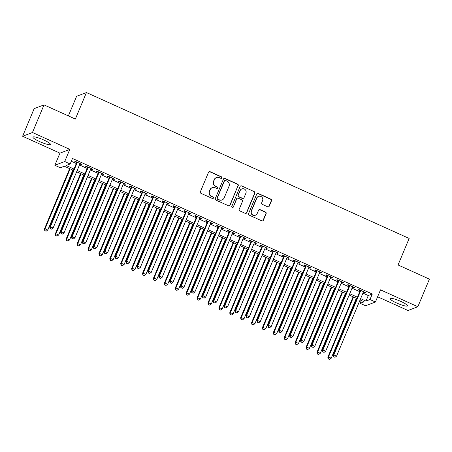 <?xml version="1.0" encoding="UTF-8"?>
<svg xmlns="http://www.w3.org/2000/svg" width="452" height="452" viewBox="0 0 452 452"><rect width="100%" height="100%" fill="white"/><g stroke="black" fill="none" stroke-linecap="round" stroke-linejoin="round"><path stroke-width="0.68" d="M221.864 177.902A0.836 0.808 69.1 0 0 221.435 176.805L210.061 171.664A1.192 1.158 69.1 0 0 208.541 172.263L200.377 191.778A1.192 1.158 69.1 0 0 200.993 193.343L212.367 198.484A0.836 0.808 69.1 0 0 213.429 198.066A0.836 0.808 69.1 0 0 212.999 196.97L211.53 196.304A3.814 3.706 69.1 0 1 209.553 191.286L210.237 189.659A3.814 3.706 69.1 0 1 215.112 187.738L216.581 188.405A0.836 0.808 69.1 0 0 217.649 187.987A0.836 0.808 69.1 0 0 217.214 186.885L215.745 186.224A3.814 3.706 69.1 0 1 213.773 181.207L214.451 179.58A3.814 3.706 69.1 0 1 219.327 177.659L220.796 178.325A0.836 0.808 69.1 0 0 221.864 177.902M221.277 178.382A0.836 0.808 69.1 0 0 221.169 176.907L209.796 171.766A1.192 1.158 69.1 0 0 209.056 171.692M212.841 198.547A0.836 0.808 69.1 0 0 212.734 197.072L211.53 196.304M217.056 188.461A0.836 0.808 69.1 0 0 216.949 186.987L215.745 186.224M400.822 301.416A9.469 1.559 -157.3 0 0 390.014 298.557A9.469 1.559 -157.3 0 0 396.664 303.004A9.469 1.559 -157.3 0 0 407.478 305.863A9.469 1.559 -157.3 0 0 400.822 301.416M43.787 139.99A9.469 1.559 -157.3 0 0 32.973 137.131A9.469 1.559 -157.3 0 0 39.623 141.578A9.469 1.559 -157.3 0 0 50.438 144.437A9.469 1.559 -157.3 0 0 43.787 139.99M267.703 206.813A1.192 1.158 69.1 0 0 269.228 206.214L271.516 200.739A1.192 1.158 69.1 0 0 270.901 199.168L258.273 193.462A1.192 1.158 69.1 0 0 256.747 194.061L248.589 213.576A1.192 1.158 69.1 0 0 249.205 215.141L261.832 220.853A1.192 1.158 69.1 0 0 263.352 220.248L266.121 213.638A1.192 1.158 69.1 0 0 265.505 212.067L260.098 209.626A1.192 1.158 69.1 0 0 258.578 210.225L257.205 213.508A3.187 3.096 69.1 0 1 252.114 214.384A3.187 3.096 69.1 0 1 251.476 210.92L256.855 198.072A3.187 3.096 69.1 0 1 261.94 197.196A3.187 3.096 69.1 0 1 262.578 200.66L261.68 202.801A1.192 1.158 69.1 0 0 262.296 204.366L267.703 206.813M362.933 293.122L368.29 295.54L372.29 294.015L369.979 299.54L375.431 302.004L365.561 305.767L360.114 303.303L364.114 301.778L360.08 299.953M44.014 104.887L32.465 132.492L22.6 136.261L34.149 108.649L44.014 104.887L75.36 119.057L86.445 92.547L409.145 238.447L398.059 264.957L429.4 279.127L417.851 306.738L380.511 289.856L375.431 302.004M22.6 136.261L59.941 153.143L69.806 149.375L32.465 132.492M69.806 149.375L64.721 161.528L70.173 163.991L66.173 165.517L73.975 169.042M372.29 294.015L72.484 158.466L70.173 163.991M238.238 185.693A1.192 1.158 69.1 0 0 237.616 184.122L224.994 178.416A1.192 1.158 69.1 0 0 223.469 179.015L215.305 198.53A1.192 1.158 69.1 0 0 215.92 200.095L228.548 205.801A1.192 1.158 69.1 0 0 230.074 205.202L237.967 185.795A1.192 1.158 69.1 0 0 237.351 184.224L224.723 178.517A1.192 1.158 69.1 0 0 223.983 178.444M241.634 185.936L254.261 191.648A1.192 1.158 69.1 0 1 254.877 193.213L246.713 212.728A1.192 1.158 69.1 0 1 245.187 213.327L239.786 210.886A1.192 1.158 69.1 0 1 239.17 209.316L242.481 201.4A1.192 1.158 69.1 0 0 241.865 199.835L238.277 198.213A1.192 1.158 69.1 0 0 236.752 198.812L233.305 207.056A0.836 0.808 69.1 0 1 231.978 207.282A0.836 0.808 69.1 0 1 231.808 206.378L240.108 186.535A1.192 1.158 69.1 0 1 241.634 185.936L254.261 191.648M377.618 296.772L407.986 310.501L417.851 306.738M79.897 163.986L81.332 164.635L81.998 164.381L75.456 161.426L74.789 161.68L76.699 162.539M90.795 168.912L92.231 169.562L92.897 169.308L86.36 166.353L85.694 166.607L87.598 167.472M101.7 173.845L103.135 174.495L103.802 174.24L97.259 171.28L96.592 171.534L98.502 172.398M112.599 178.772L114.04 179.421L114.706 179.167L108.164 176.212L107.497 176.466L109.407 177.325M123.503 183.704L124.938 184.354L125.605 184.1L119.062 181.139L118.396 181.393L120.305 182.258M134.402 188.631L135.843 189.281L136.51 189.026L129.967 186.071L129.3 186.326L131.21 187.184M145.307 193.558L146.742 194.207L147.408 193.953L140.866 190.998L140.199 191.252L142.109 192.117M156.206 198.49L157.646 199.14L158.313 198.886L151.77 195.925L151.104 196.179L153.013 197.044M167.11 203.417L168.545 204.067L169.212 203.812L162.675 200.857L162.008 201.112L163.912 201.971M178.015 208.349L179.45 208.999L180.116 208.745L173.574 205.784L172.907 206.039L174.817 206.903M188.913 213.276L190.348 213.926L191.015 213.672L184.478 210.717L183.811 210.971L185.715 211.83M199.818 218.203L201.253 218.853L201.92 218.598L195.377 215.644L194.71 215.898L196.62 216.762M210.717 223.135L212.157 223.785L212.824 223.531L206.281 220.57L205.615 220.825L207.519 221.689M221.621 228.062L223.056 228.712L223.723 228.458L217.18 225.503L216.514 225.757L218.423 226.616M232.52 232.995L233.961 233.644L234.628 233.39L228.085 230.43L227.418 230.684L229.328 231.548M243.425 237.921L244.86 238.571L245.526 238.317L238.984 235.362L238.317 235.616L240.227 236.475M254.323 242.848L255.764 243.498L256.431 243.244L249.888 240.289L249.221 240.543L251.131 241.408M265.228 247.781L266.663 248.43L267.33 248.176L260.793 245.216L260.126 245.47L262.03 246.334M276.132 252.708L277.568 253.357L278.234 253.103L271.692 250.148L271.025 250.402L272.935 251.261M287.031 257.64L288.466 258.29L289.133 258.035L282.596 255.075L281.929 255.329L283.833 256.194M297.936 262.567L299.371 263.217L300.038 262.962L293.495 260.002L292.828 260.262L294.738 261.12M308.835 267.494L310.275 268.143L310.936 267.889L304.399 264.934L303.733 265.188L305.637 266.053M319.739 272.426L321.174 273.076L321.841 272.822L315.298 269.861L314.632 270.115L316.541 270.98M330.638 277.353L332.079 278.003L332.745 277.748L326.203 274.793L325.536 275.048L327.446 275.906M341.542 282.285L342.978 282.935L343.644 282.681L337.102 279.72L336.435 279.974L338.345 280.839M352.441 287.212L353.882 287.862L354.549 287.608L348.006 284.647L347.339 284.907L349.249 285.766M71.309 161.274L76.286 163.522M79.484 164.969L87.191 168.449M90.389 169.895L98.09 173.382M101.288 174.828L108.994 178.308M112.192 179.755L119.893 183.241M123.091 184.682L130.797 188.168M133.995 189.614L141.702 193.094M144.894 194.541L152.601 198.027M155.799 199.473L163.505 202.954M166.698 204.4L174.404 207.886M177.602 209.327L185.309 212.813M188.501 214.259L196.208 217.74M199.405 219.186L207.112 222.672M210.31 224.119L218.011 227.599M221.209 229.045L228.915 232.531M232.113 233.972L239.814 237.458M243.012 238.905L250.719 242.385M253.917 243.831L261.623 247.317M264.815 248.758L272.522 252.244M275.72 253.691L283.427 257.171M286.619 258.617L294.325 262.103M297.523 263.55L305.23 267.03M308.428 268.477L316.129 271.963M319.327 273.403L327.033 276.89M330.231 278.336L337.932 281.816M341.13 283.263L348.837 286.749M352.035 288.195L359.741 291.676M363.346 292.139L364.781 292.789L365.448 292.534L358.911 289.579L358.244 289.834L360.148 290.698M86.445 92.547L76.58 96.316L68.388 115.904M361.284 300.501L360.114 303.303M73.427 170.353L64.308 166.229L60.308 167.754L54.856 165.291L64.721 161.528M59.941 153.143L54.856 165.291M360.623 298.642L365.979 301.066L369.979 299.54M77.173 170.489L84.88 173.975M88.078 175.416L95.779 178.902M98.977 180.348L106.683 183.828M109.881 185.275L117.588 188.761M120.78 190.207L128.487 193.688M131.685 195.134L139.391 198.62M142.583 200.061L150.29 203.547M153.488 204.993L161.195 208.474M164.392 209.92L172.093 213.406M175.291 214.853L182.998 218.333M186.196 219.779L193.897 223.265M197.095 224.706L204.801 228.192M207.999 229.639L215.706 233.119M218.898 234.565L226.605 238.051M229.802 239.498L237.509 242.978M240.701 244.425L248.408 247.911M251.606 249.351L259.312 252.837M262.51 254.284L270.211 257.764M273.409 259.211L281.116 262.697M284.314 264.143L292.015 267.624M295.212 269.07L302.919 272.556M306.117 273.997L313.818 277.483M317.016 278.929L324.722 282.41M327.92 283.856L335.627 287.342M338.819 288.788L346.526 292.269M349.724 293.715L357.43 297.201M356.882 298.506L349.176 295.026M345.978 293.58L338.271 290.094M335.079 288.647L327.372 285.167M324.174 283.72L316.468 280.234M313.276 278.794L305.569 275.308M302.371 273.861L294.664 270.381M291.472 268.934L283.766 265.448M280.568 264.002L272.861 260.522M269.663 259.075L261.962 255.589M258.764 254.148L251.058 250.662M247.86 249.216L240.159 245.735M236.961 244.289L229.254 240.803M226.056 239.357L218.35 235.876M215.158 234.43L207.451 230.944M204.253 229.503L196.547 226.017M193.354 224.571L185.648 221.09M182.45 219.644L174.743 216.158M171.545 214.711L163.844 211.231M160.646 209.784L152.94 206.298M149.742 204.858L142.041 201.372M138.843 199.925L131.136 196.445M127.939 194.998L120.232 191.512M117.04 190.072L109.333 186.586M106.135 185.139L98.429 181.659M95.236 180.212L87.53 176.726M84.332 175.28L76.625 171.8M368.29 295.54L365.979 301.066M81.332 164.635L81.529 164.166M92.231 169.562L92.428 169.099M103.135 174.495L103.333 174.026M114.04 179.421L114.232 178.952M124.938 184.354L125.136 183.885M135.843 189.281L136.035 188.812M146.742 194.207L146.94 193.744M157.646 199.14L157.838 198.671M168.545 204.067L168.743 203.598M179.45 208.999L179.642 208.53M190.348 213.926L190.546 213.457M201.253 218.853L201.451 218.389M212.157 223.785L212.35 223.316M223.056 228.712L223.254 228.243M233.961 233.644L234.153 233.175M244.86 238.571L245.057 238.102M255.764 243.498L255.956 243.035M266.663 248.43L266.861 247.962M277.568 253.357L277.76 252.888M288.466 258.29L288.664 257.821M299.371 263.217L299.569 262.748M310.275 268.143L310.467 267.68M321.174 273.076L321.372 272.607M332.079 278.003L332.271 277.534M342.978 282.935L343.175 282.466M353.882 287.862L354.074 287.393M364.781 292.789L364.979 292.325M216.519 177.563L216.248 177.664A3.814 3.706 69.1 0 0 214.186 179.681L214.451 179.58M215.48 186.326A3.814 3.706 69.1 0 1 213.508 181.308L214.186 179.681M212.299 187.648L212.033 187.749A3.814 3.706 69.1 0 0 209.965 189.761L210.237 189.659M211.259 196.405A3.814 3.706 69.1 0 1 209.287 191.388L209.965 189.761M229.294 205.875A1.192 1.158 69.1 0 0 229.808 205.304L237.967 185.795M225.537 180.461A0.836 0.808 69.1 0 0 224.469 180.885L217.305 198.01A0.836 0.808 69.1 0 0 217.734 199.112L219.288 199.812A3.814 3.706 69.1 0 0 224.164 197.891L229.057 186.184A3.814 3.706 69.1 0 0 227.085 181.167L225.537 180.461M224.921 180.444L224.655 180.546A0.836 0.808 69.1 0 0 224.203 180.986L224.469 180.885M222.096 199.903L221.83 200.004A3.814 3.706 69.1 0 1 219.017 199.914L217.468 199.213A0.836 0.808 69.1 0 1 217.033 198.112L224.203 180.986M245.933 213.4A1.192 1.158 69.1 0 0 246.447 212.83L254.612 193.315A1.192 1.158 69.1 0 0 253.99 191.75M237.402 198.185L237.13 198.287A1.192 1.158 69.1 0 0 236.486 198.914L233.305 207.056M232.718 207.53A0.836 0.808 69.1 0 0 233.04 207.157M245.916 193.19A3.187 3.096 69.1 0 0 241.916 188.919A3.187 3.096 69.1 0 0 240.187 190.603L238.294 195.128A1.192 1.158 69.1 0 0 238.91 196.693L242.498 198.315A1.192 1.158 69.1 0 0 244.023 197.716L245.916 193.19M241.916 188.919L241.65 189.021A3.187 3.096 69.1 0 0 239.922 190.704L240.187 190.603M243.374 198.343L243.108 198.445A1.192 1.158 69.1 0 1 242.232 198.417L238.645 196.795A1.192 1.158 69.1 0 1 238.029 195.23L239.922 190.704M241.368 186.038A1.192 1.158 69.1 0 0 240.622 185.97M258.578 196.388L258.312 196.49A3.187 3.096 69.1 0 0 256.583 198.174L256.855 198.072M255.476 215.192L255.21 215.293A3.187 3.096 69.1 0 1 251.21 211.022L256.583 198.174M262.572 220.921A1.192 1.158 69.1 0 0 263.087 220.35L265.855 213.739A1.192 1.158 69.1 0 0 265.234 212.174L259.832 209.728A1.192 1.158 69.1 0 0 259.092 209.655M268.443 206.886A1.192 1.158 69.1 0 0 268.957 206.315L271.251 200.841A1.192 1.158 69.1 0 0 270.635 199.27L258.007 193.563A1.192 1.158 69.1 0 0 257.261 193.49M69.659 168.647L44.386 229.074L45.053 228.819L47.776 230.051L72.857 170.093M70.133 168.862L45.053 228.819L44.804 230.802L46.16 231.192L45.07 230.701M47.776 230.051L46.16 231.192M44.804 230.802L44.386 229.074M76.891 162.076L49.72 227.04L50.387 226.785L77.365 162.285M50.404 228.667L51.494 229.158L50.404 228.667L50.387 226.785L53.11 228.017L80.089 163.517M49.72 227.04L50.132 228.768M51.494 229.158L53.11 228.017M80.563 173.579L55.285 234L55.952 233.746L58.681 234.983L83.761 175.026M81.032 173.788L55.952 233.746L55.703 235.729L57.059 236.125L55.969 235.628M58.681 234.983L57.059 236.125M55.703 235.729L55.285 234M91.468 178.506L66.19 238.933L66.856 238.679L69.58 239.91L94.66 179.952M91.937 178.721L66.856 238.679L66.608 240.662L67.964 241.052L66.873 240.56M69.58 239.91L67.964 241.052M66.608 240.662L66.19 238.933M102.367 183.439L77.089 243.86L77.755 243.605L80.484 244.837L105.565 184.879M102.836 183.648L77.755 243.605L77.507 245.589L78.863 245.978L77.772 245.487M80.484 244.837L78.863 245.978M77.507 245.589L77.089 243.86M113.271 188.365L87.993 248.792L88.66 248.538L91.383 249.77L116.463 189.812M113.74 188.58L88.66 248.538L88.411 250.521L89.767 250.911L88.677 250.419M91.383 249.77L89.767 250.911M88.411 250.521L87.993 248.792M87.795 167.003L60.619 231.966L61.286 231.712L88.264 167.217M61.302 233.594L62.393 234.091L61.302 233.594L61.286 231.712L64.014 232.944L90.993 168.449M60.619 231.966L61.037 233.695M62.393 234.091L64.014 232.944M98.7 171.929L71.523 236.899L72.19 236.645L99.169 172.144M72.207 238.526L73.297 239.018L72.207 238.526L72.19 236.645L74.913 237.876L101.892 173.376M71.523 236.899L71.941 238.628M73.297 239.018L74.913 237.876M109.599 176.862L82.422 241.826L83.089 241.571L110.068 177.071M83.106 243.453L84.196 243.944L83.106 243.453L83.089 241.571L85.818 242.803L112.797 178.308M82.422 241.826L82.84 243.555M84.196 243.944L85.818 242.803M120.503 181.789L93.327 246.752L93.993 246.498L120.972 182.003M94.01 248.38L95.101 248.877L94.01 248.38L93.993 246.498L96.717 247.736L123.695 183.235M93.327 246.752L93.745 248.487M95.101 248.877L96.717 247.736M124.17 193.292L98.892 253.719L99.559 253.465L102.288 254.696L127.368 194.739M124.645 193.507L99.559 253.465L99.31 255.448L100.666 255.838L99.576 255.346M102.288 254.696L100.666 255.838M99.31 255.448L98.892 253.719M131.402 186.716L104.226 251.685L104.892 251.431L131.877 186.93M104.909 253.312L106 253.804L104.909 253.312L104.892 251.431L107.621 252.662L134.6 188.162M104.226 251.685L104.644 253.414M106 253.804L107.621 252.662M135.075 198.225L109.796 258.646L110.463 258.391L113.186 259.623L138.272 199.671M135.543 198.434L110.463 258.391L110.215 260.375L111.571 260.77L110.48 260.273M113.186 259.623L111.571 260.77M110.215 260.375L109.796 258.646M142.307 191.648L115.13 256.612L115.797 256.357L142.775 191.863M115.814 258.239L116.904 258.736L115.814 258.239L115.797 256.357L118.52 257.589L145.504 193.094M115.13 256.612L115.548 258.341M116.904 258.736L118.52 257.589M145.973 203.151L120.701 263.578L121.368 263.324L124.091 264.556L149.171 204.598M146.448 203.366L121.368 263.324L121.113 265.307L122.475 265.697L121.385 265.205M124.091 264.556L122.475 265.697M121.113 265.307L120.701 263.578M153.205 196.575L126.029 261.544L126.696 261.29L153.68 196.789M126.713 263.171L127.803 263.663L126.713 263.171L126.696 261.29L129.425 262.522L156.403 198.021M126.029 261.544L126.447 263.273M127.803 263.663L129.425 262.522M156.878 208.084L131.6 268.505L132.266 268.251L134.995 269.482L160.076 209.525M157.347 208.293L132.266 268.251L132.018 270.234L133.374 270.624L132.283 270.132M134.995 269.482L133.374 270.624M132.018 270.234L131.6 268.505M164.11 201.507L136.933 266.471L137.6 266.217L164.579 201.716M137.617 268.098L138.707 268.59L137.617 268.098L137.6 266.217L140.323 267.448L167.308 202.948M136.933 266.471L137.351 268.2M138.707 268.59L140.323 267.448M167.777 213.011L142.504 273.437L143.171 273.183L145.894 274.415L170.975 214.457M168.251 213.225L143.171 273.183L142.922 275.166L144.278 275.556L143.188 275.065M145.894 274.415L144.278 275.556M142.922 275.166L142.504 273.437M175.009 206.434L147.838 271.398L148.505 271.143L175.483 206.649M148.522 273.025L149.612 273.522L148.522 273.025L148.505 271.143L151.228 272.381L178.207 207.88M147.838 271.398L148.25 273.127M149.612 273.522L151.228 272.381M178.681 217.937L153.403 278.364L154.07 278.11L156.799 279.342L181.879 219.384M179.15 218.152L154.07 278.11L153.821 280.093L155.177 280.483L154.087 279.991M156.799 279.342L155.177 280.483M153.821 280.093L153.403 278.364M185.913 211.361L158.737 276.33L159.403 276.076L186.382 211.576M159.42 277.957L160.511 278.449L159.42 277.957L159.403 276.076L162.127 277.308L189.111 212.807M158.737 276.33L159.155 278.059M160.511 278.449L162.127 277.308M189.58 222.87L164.308 283.291L164.974 283.037L167.698 284.268L192.778 224.311M190.055 223.079L164.974 283.037L164.726 285.02L166.082 285.415L164.991 284.918M167.698 284.268L166.082 285.415M164.726 285.02L164.308 283.291M196.818 216.293L169.641 281.257L170.308 281.003L197.287 216.508M170.325 282.884L171.415 283.381L170.325 282.884L170.308 281.003L173.031 282.234L200.01 217.74M169.641 281.257L170.054 282.986M171.415 283.381L173.031 282.234M200.485 227.797L175.207 288.223L175.873 287.969L178.602 289.201L203.682 229.243M200.954 228.011L175.873 287.969L175.625 289.952L176.981 290.342L175.89 289.851M178.602 289.201L176.981 290.342M175.625 289.952L175.207 288.223M207.717 221.22L180.54 286.189L181.207 285.935L208.186 221.435M181.224 287.817L182.314 288.308L181.224 287.817L181.207 285.935L183.936 287.167L210.914 222.666M180.54 286.189L180.958 287.918M182.314 288.308L183.936 287.167M211.389 232.723L186.111 293.15L186.778 292.896L189.501 294.128L214.581 234.17M211.858 232.938L186.778 292.896L186.529 294.879L187.885 295.269L186.795 294.777M189.501 294.128L187.885 295.269M186.529 294.879L186.111 293.15M222.288 237.656L197.01 298.083L197.677 297.828L200.405 299.06L225.486 239.102M222.763 237.871L197.677 297.828L197.428 299.812L198.784 300.201L197.693 299.71M200.405 299.06L198.784 300.201M197.428 299.812L197.01 298.083M233.192 242.583L207.914 303.009L208.581 302.755L211.304 303.987L236.385 244.029M233.661 242.797L208.581 302.755L208.332 304.738L209.688 305.128L208.598 304.637M211.304 303.987L209.688 305.128M208.332 304.738L207.914 303.009M244.091 247.515L218.819 307.936L219.486 307.682L222.209 308.914L247.289 248.956M244.566 247.724L219.486 307.682L219.231 309.665L220.593 310.061L219.502 309.563M222.209 308.914L220.593 310.061M219.231 309.665L218.819 307.936M254.996 252.442L229.718 312.869L230.384 312.614L233.108 313.846L258.194 253.888M255.465 252.657L230.384 312.614L230.136 314.598L231.492 314.987L230.401 314.496M233.108 313.846L231.492 314.987M230.136 314.598L229.718 312.869M265.895 257.369L240.622 317.796L241.289 317.541L244.012 318.773L269.093 258.815M266.369 257.583L241.289 317.541L241.035 319.524L242.396 319.914L241.306 319.423M244.012 318.773L242.396 319.914M241.035 319.524L240.622 317.796M276.799 262.301L251.521 322.728L252.188 322.474L254.917 323.705L279.997 263.748M277.268 262.516L252.188 322.474L251.939 324.457L253.295 324.847L252.205 324.355M254.917 323.705L253.295 324.847M251.939 324.457L251.521 322.728M287.698 267.228L262.426 327.655L263.092 327.401L265.816 328.632L290.896 268.674M288.173 267.443L263.092 327.401L262.844 329.384L264.2 329.774L263.109 329.282M265.816 328.632L264.2 329.774M262.844 329.384L262.426 327.655M298.602 272.16L273.324 332.582L273.991 332.327L276.72 333.559L301.8 273.601M299.071 272.37L273.991 332.327L273.742 334.31L275.098 334.706L274.008 334.209M276.72 333.559L275.098 334.706M273.742 334.31L273.324 332.582M309.507 277.087L284.229 337.514L284.896 337.26L287.619 338.491L312.699 278.534M309.976 277.302L284.896 337.26L284.647 339.243L286.003 339.633L284.913 339.141M287.619 338.491L286.003 339.633M284.647 339.243L284.229 337.514M320.406 282.014L295.128 342.441L295.794 342.187L298.523 343.418L323.604 283.46M320.875 282.229L295.794 342.187L295.546 344.17L296.902 344.56L295.811 344.068M298.523 343.418L296.902 344.56M295.546 344.17L295.128 342.441M331.31 286.947L306.032 347.373L306.699 347.119L309.422 348.351L334.503 288.393M331.779 287.161L306.699 347.119L306.45 349.102L307.806 349.492L306.716 349M309.422 348.351L307.806 349.492M306.45 349.102L306.032 347.373M342.209 291.873L316.937 352.3L317.603 352.046L320.327 353.278L345.407 293.32M342.684 292.088L317.603 352.046L317.349 354.029L318.705 354.419L317.62 353.927M320.327 353.278L318.705 354.419M317.349 354.029L316.937 352.3M353.114 296.806L327.836 357.227L328.502 356.973L331.226 358.204L356.312 298.247M353.583 297.015L328.502 356.973L328.254 358.956L329.61 359.351L328.519 358.854M331.226 358.204L329.61 359.351M328.254 358.956L327.836 357.227M218.621 226.153L191.445 291.116L192.111 290.862L219.09 226.362M192.128 292.743L193.219 293.235L192.128 292.743L192.111 290.862L194.835 292.094L221.813 227.593M191.445 291.116L191.863 292.845M193.219 293.235L194.835 292.094M229.52 231.079L202.343 296.043L203.01 295.789L229.995 231.294M203.027 297.67L204.118 298.167L203.027 297.67L203.01 295.789L205.739 297.026L232.718 232.526M202.343 296.043L202.762 297.772M204.118 298.167L205.739 297.026M240.424 236.006L213.248 300.976L213.915 300.721L240.893 236.221M213.932 302.603L215.022 303.094L213.932 302.603L213.915 300.721L216.638 301.953L243.622 237.453M213.248 300.976L213.666 302.704M215.022 303.094L216.638 301.953M251.323 240.939L224.147 305.902L224.813 305.648L251.798 241.153M224.83 307.529L225.921 308.027L224.83 307.529L224.813 305.648L227.542 306.88L254.521 242.385M224.147 305.902L224.565 307.631M225.921 308.027L227.542 306.88M262.228 245.865L235.051 310.835L235.718 310.58L262.697 246.08M235.735 312.462L236.825 312.953L235.735 312.462L235.718 310.58L238.441 311.812L265.426 247.312M235.051 310.835L235.469 312.564M236.825 312.953L238.441 311.812M273.127 250.798L245.956 315.762L246.622 315.507L273.601 251.007M246.639 317.389L247.724 317.88L246.639 317.389L246.622 315.507L249.346 316.739L276.325 252.239M245.956 315.762L246.368 317.49M247.724 317.88L249.346 316.739M284.031 255.725L256.855 320.688L257.521 320.434L284.5 255.939M257.538 322.316L258.629 322.813L257.538 322.316L257.521 320.434L260.245 321.671L287.229 257.171M256.855 320.688L257.273 322.417M258.629 322.813L260.245 321.671M294.93 260.651L267.759 325.621L268.426 325.367L295.405 260.866M268.443 327.248L269.533 327.74L268.443 327.248L268.426 325.367L271.149 326.598L298.128 262.098M267.759 325.621L268.172 327.35M269.533 327.74L271.149 326.598M305.834 265.584L278.658 330.548L279.325 330.293L306.303 265.799M279.342 332.175L280.432 332.672L279.342 332.175L279.325 330.293L282.054 331.525L309.032 267.03M278.658 330.548L279.076 332.276M280.432 332.672L282.054 331.525M316.739 270.511L289.562 335.48L290.229 335.226L317.208 270.725M290.246 337.107L291.337 337.599L290.246 337.107L290.229 335.226L292.952 336.457L319.931 271.957M289.562 335.48L289.981 337.209M291.337 337.599L292.952 336.457M327.638 275.443L300.461 340.407L301.128 340.153L328.112 275.652M301.145 342.034L302.235 342.526L301.145 342.034L301.128 340.153L303.857 341.384L330.836 276.884M300.461 340.407L300.879 342.136M302.235 342.526L303.857 341.384M338.542 280.37L311.366 345.334L312.033 345.079L339.011 280.585M312.049 346.961L313.14 347.458L312.049 346.961L312.033 345.079L314.756 346.317L341.735 281.816M311.366 345.334L311.784 347.063M313.14 347.458L314.756 346.317M349.441 285.297L322.265 350.266L322.931 350.012L349.916 285.511M322.948 351.893L324.039 352.385L322.948 351.893L322.931 350.012L325.66 351.244L352.639 286.743M322.265 350.266L322.683 351.995M324.039 352.385L325.66 351.244M360.346 290.229L333.169 355.193L333.836 354.939L360.815 290.444M333.853 356.82L334.943 357.312L333.853 356.82L333.836 354.939L336.559 356.17L363.544 291.676M333.169 355.193L333.587 356.922M334.943 357.312L336.559 356.17"/></g></svg>
